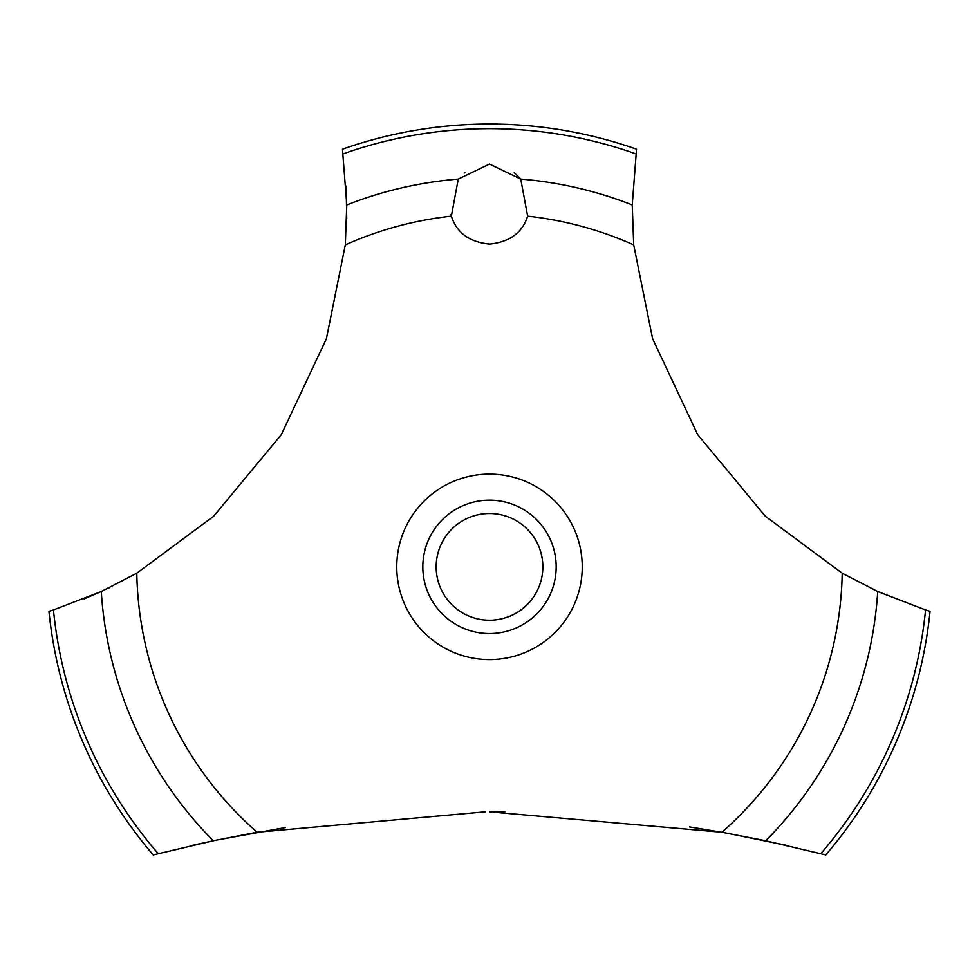 <?xml version="1.0" encoding="UTF-8"?>
<svg xmlns="http://www.w3.org/2000/svg" width="979" height="979" viewBox="0 0 979 979"><rect width="100%" height="100%" fill="white"/><g stroke="black" fill="none" stroke-linecap="round" stroke-linejoin="round"><path stroke-width="1.47" d="M158.219 853.651A438.176 438.176 0 0 1 53.453 609.954L48.95 611.349A442.789 442.789 0 0 0 153.238 854.936L213.287 840.765L257.11 832.248L484.96 811.86M285.305 827.573L215.551 840.288L192.9 845.244M83.986 598.977L103.297 590.606M107.592 588.587L109.171 587.828M786.1 845.244L725.194 832.835L689.583 826.949M504.809 811.934L489.5 811.848L721.89 832.248L765.725 840.765L825.762 854.936A442.789 442.789 0 0 0 930.05 611.349L925.547 609.954A438.176 438.176 0 0 1 820.781 853.651M257.11 832.248A352.77 352.77 0 0 1 136.791 573.217L213.642 516.251L281.316 434.652L326.411 338.697L345.293 244.909L346.774 204.978L342.454 149.187A442.789 442.789 0 0 1 636.546 149.187L632.238 204.978L633.707 244.909A352.77 352.77 0 0 0 527.644 216.163C522.309 232.769 509.594 242.082 489.5 244.101C469.406 242.082 456.691 232.769 451.356 216.163L458.245 179.108L489.5 164.08L520.755 179.108L527.644 216.163M464.866 172.561L464.205 173.087M450.927 214.719L451.356 216.163A352.77 352.77 0 0 0 345.293 244.909M436.157 566.853A53.343 53.343 0 0 0 489.5 620.209A53.343 53.343 0 0 0 542.843 566.853A53.343 53.343 0 0 0 489.5 513.51A53.343 53.343 0 0 0 436.157 566.853M556.182 566.853A66.682 66.682 0 0 1 489.5 633.535A66.682 66.682 0 0 1 422.818 566.853A66.682 66.682 0 0 1 489.5 500.171A66.682 66.682 0 0 1 556.182 566.853M520.975 179.39L514.244 172.647M925.547 609.941L877.722 591.524M765.725 840.765A389.006 389.006 0 0 0 877.722 591.536L842.209 573.217L765.358 516.251L697.684 434.652L652.589 338.697L633.707 244.909M842.209 573.217A352.77 352.77 0 0 1 721.89 832.248M489.5 659.601A92.748 92.748 0 0 1 396.752 566.853A92.748 92.748 0 0 1 489.5 474.117A92.748 92.748 0 0 1 582.248 566.853A92.748 92.748 0 0 1 489.5 659.601M346.701 218.501L346.15 186.169M136.791 573.217L101.278 591.536A389.006 389.006 0 0 0 213.275 840.765M101.278 591.524L53.453 609.941M520.755 179.108A389.006 389.006 0 0 1 632.226 204.978M343.103 153.862A438.176 438.176 0 0 1 635.897 153.862M346.774 204.978A389.006 389.006 0 0 1 458.245 179.108"/></g></svg>
